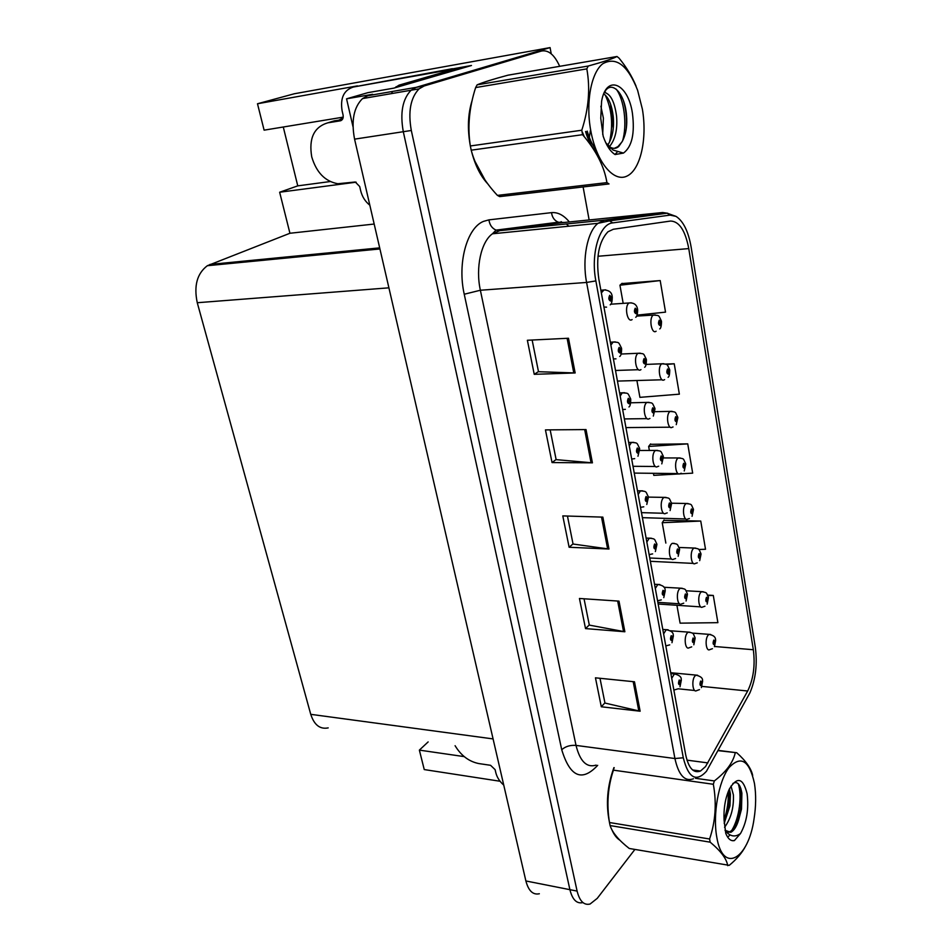 <?xml version="1.0" encoding="UTF-8"?>
<svg xmlns="http://www.w3.org/2000/svg" width="952" height="952" viewBox="0 0 952 952"><rect width="100%" height="100%" fill="white"/><g stroke="black" fill="none" stroke-linecap="round" stroke-linejoin="round"><path stroke-width="1.43" d="M452.474 68.901L471.478 65.498L393.795 88.143L367.912 92.653L346.564 98.818L372.684 94.296L367.734 95.736L362.498 98.591C353.751 107.326 351.11 120.844 354.572 139.147L525.885 880.969C528.515 890.882 533.001 895.154 539.344 893.749M352.99 126.664L346.564 98.818M428.138 741.917L419.368 750.116L424.247 769.573L500.05 781.247M559.693 66.331C554.481 54.788 548.388 49.694 541.414 51.051L424.175 85.966L419.07 88.857C410.538 97.758 407.956 111.634 411.312 130.483L577.102 891.096L569.903 889.668C572.438 899.747 576.793 904.043 582.945 902.579C576.793 904.043 572.438 899.747 569.903 889.668L403.303 131.709L569.903 889.668L525.885 880.969M541.414 51.051L533.953 52.384L416.202 87.346L411.085 90.226C402.517 99.103 399.923 112.931 403.303 131.709C399.923 112.931 402.517 99.103 411.085 90.226L416.202 87.346L550.077 47.6L294.287 93.772L257.492 103.756L357.464 85.882M551.22 53.812L550.077 47.6M328.202 727.887C320.039 729.529 314.219 725.007 310.745 714.333L197.266 302.724C193.708 285.862 197.064 273.522 207.346 265.715L289.932 233.264L374.172 224.041M289.932 233.264L279.65 192.233L356.155 182.189M343.22 117.144L264.109 130.162L257.492 103.756M419.368 750.116L464.207 756.614M283.279 127.009L297.762 185.866L279.65 192.233M297.762 185.866L330.177 181.546M492.85 79.444L484.925 81.943M705.551 766.55L700.482 771.037C693.544 773.619 688.605 768.204 685.678 754.769L598.844 279.186C595.809 257.23 598.844 241.439 607.947 231.788L613.302 229.265L670.589 221.042C679.228 221.328 685.285 230.503 688.772 248.591L753.329 649.728C755.317 665.4 753.425 679.169 747.677 691.009L705.551 766.55M706.408 771.346L749.902 692.889C755.698 679.204 757.506 664.008 755.305 647.301L691.14 247.139C688.391 231.479 683.369 221.233 676.075 216.401L670.077 215.104L612.719 222.899C599.546 223.732 590.502 253.934 595.869 280.911L683.286 757.78C688.379 777.974 696.079 782.484 706.408 771.346M568.487 338.246L527.372 340.269L534.239 374.326L575.151 372.958L568.487 338.246M532.144 340.031L538.499 371.708L575.151 372.958M538.475 371.589L534.239 374.326M586.027 429.578L545.448 429.899L552.041 462.565L592.418 462.839L586.027 429.578M550.161 429.864L556.135 459.637L592.418 462.839M556.111 459.507L552.041 462.565M634.484 681.787L595.452 677.824L601.295 706.777L640.137 711.215L634.484 681.787M599.986 678.276L604.96 703.052L640.137 711.215M604.925 702.862L601.295 706.777M618.99 601.128L579.447 598.475L585.528 628.594L624.869 631.759L618.99 601.128M584.04 598.784L589.324 625.107L624.869 631.759M589.288 624.94L585.528 628.594M602.854 517.126L562.799 515.901L569.117 547.257L608.982 549.03L602.854 517.126M567.452 516.043L573.056 544.032L608.982 549.03M573.033 543.878L569.117 547.257M613.921 767.598C607.257 785.947 605.746 804.059 609.387 821.957M611.898 829.763C614.052 834.761 616.694 838.236 619.847 840.199M472.109 100.543C467.896 113.966 467.289 129.044 470.312 145.799M471.526 151.32C475.131 165.339 480.57 176.203 487.817 183.915M577.102 891.096C579.637 901.211 583.969 905.519 590.097 904.019L597.249 898.355L634.889 849.458M589.133 219.948L583.112 186.937M637.019 315.148L665.531 312.137L660.2 280.566L621.775 283.589M698.732 549.494L705.515 549.268L700.755 521.053L663.806 520.339M676.92 605.293L680.109 623.155L717.891 622.668L713.298 595.452L707.669 595.095M636.912 380.514L639.911 397.353L679.359 394.164L674.23 363.771L665.46 364.08M653.429 473.311L653.798 475.369L692.675 473.144L687.737 443.87L650.311 444.322M687.737 443.87L648.645 446.452L649.371 450.498M648.645 446.452L650.609 443.93M700.755 521.053L662.223 522.707L665.853 543.08M662.223 522.707L664.091 519.911M713.298 595.452L707.871 595.559M674.23 363.771L666.305 364.485M660.2 280.566L619.942 285.207L623.167 303.307M619.942 285.207L622.108 283.303M712.453 648.693L709.764 649.621C706.015 652.025 704.611 638.768 708.228 635.079L709.038 634.413C713.369 635.174 715.535 636.936 715.559 639.696L715.19 641.089L713.774 640.089C712.703 643.183 712.965 644.718 714.559 644.706L715.226 641.291L714.214 643.409L714.012 641.469L715.19 641.089M713.81 641.886L714.595 641.957M715.226 641.291L715.606 640.042M713.833 641.815L714.583 641.874M699.47 689.629L696.531 690.676C692.687 693.056 691.331 679.823 695.031 675.932L695.96 675.158C700.624 676.277 702.802 678.05 702.516 680.466L702.124 682.001L700.66 681.061C699.553 684.262 699.815 685.821 701.481 685.714L702.159 682.203L701.112 684.428L700.91 682.453L702.124 682.001M700.708 682.834L701.505 682.917M702.159 682.203L702.564 680.835M700.743 682.762L701.493 682.834M671.719 678.324L674.409 673.957C679.192 675.063 681.465 676.86 681.216 679.371L680.787 680.989L679.228 680.014C678.062 683.31 678.348 684.904 680.097 684.797L680.823 681.192L679.716 683.476L679.49 681.453L680.787 680.989M679.288 681.834L680.133 681.918M680.823 681.192L681.263 679.74M679.323 681.763L680.109 681.834M455.092 745.702C461.101 755.65 469.038 761.612 478.915 763.587L490.566 765.301L495.111 769.644L495.825 772.691C497.003 777.367 499.645 781.497 503.739 785.091M704.944 606.234L702.588 607.019C698.708 609.589 697.126 595.881 700.886 592.275L701.576 591.716C708.014 592.596 706.134 593.108 708.324 597.071L707.931 598.403L706.491 597.309C705.384 600.367 705.658 601.95 707.288 602.021L707.967 598.606L706.955 600.688L706.729 598.725L707.931 598.403M706.503 599.189L707.324 599.248M707.967 598.606L708.359 597.416M706.527 599.117L707.312 599.165M697.245 562.858L695.257 563.489C691.259 566.25 689.474 552.053 693.389 548.554L693.96 548.102C700.434 548.876 698.578 549.245 700.922 553.528L700.517 554.802L699.042 553.6C697.923 556.634 698.197 558.253 699.863 558.431L700.553 555.016L699.542 557.039L699.292 555.052L700.517 554.802M699.042 555.575L699.887 555.611M700.553 555.016L700.958 553.874M699.066 555.492L699.875 555.528M689.379 518.554L687.772 519.042C683.643 521.993 681.644 507.273 685.726 503.894L686.178 503.548C692.747 504.227 690.866 504.453 693.365 509.046L692.937 510.26L691.438 508.951C690.295 511.962 690.569 513.604 692.271 513.878L692.973 510.474L691.961 512.45L691.688 510.427L692.282 510.95L692.937 510.26M691.426 511.01L692.306 511.034M692.973 510.474L693.401 509.391M691.438 510.926L692.282 510.95M681.311 473.263L680.121 473.608C675.872 476.762 673.647 461.506 677.895 458.245L678.217 458.007C684.833 458.567 682.989 458.674 685.642 463.588L685.202 464.731L683.655 463.315C682.489 466.29 682.774 467.967 684.512 468.36L685.238 464.945L684.214 466.885L683.917 464.838L684.536 465.397L685.202 464.731M683.631 465.48L684.548 465.48M685.238 464.945L685.666 463.933M683.655 465.385L684.536 465.397M691.699 646.872L689.081 647.776C685.107 650.335 683.572 636.638 687.427 632.83L688.236 632.176C694.698 633.032 692.901 633.806 695.008 637.554L694.603 639.018L693.104 637.983C691.961 641.16 692.247 642.743 693.937 642.731L694.639 639.232L693.58 641.398L693.353 639.411L694.603 639.018M693.139 639.839L693.972 639.911M694.639 639.232L695.055 637.911M693.163 639.756L693.948 639.827M683.738 603.187L681.489 603.937C677.372 606.686 675.634 592.501 679.645 588.788L680.323 588.241C686.844 588.99 685.071 589.609 687.332 593.691L686.904 595.095L685.38 593.953C684.226 597.106 684.5 598.725 686.237 598.82L686.951 595.309L685.88 597.439L685.63 595.417L686.904 595.095M685.404 595.904L686.261 595.952M686.951 595.309L687.38 594.048M685.428 595.821L686.249 595.869M675.587 558.538L673.718 559.133C669.47 562.085 667.519 547.388 671.696 543.782L672.243 543.342C678.859 544.008 677.074 544.485 679.49 548.876L679.05 550.208L677.491 548.959C676.301 552.077 676.598 553.743 678.359 553.933L679.085 550.423L678.014 552.505L677.753 550.458L678.371 550.958L679.05 550.208M677.491 550.994L678.383 551.041M679.085 550.423L679.538 549.233M677.515 550.91L678.371 550.958M667.245 512.89L665.793 513.33C661.414 516.496 659.212 501.24 663.568 497.765L663.984 497.444C670.72 498.039 668.875 498.277 671.481 503.049L671.017 504.31L669.411 502.965C668.209 506.047 668.506 507.737 670.303 508.047L671.053 504.536L669.982 506.559L669.684 504.489L670.327 505.024L671.017 504.31M669.399 505.095L670.339 505.119M671.053 504.536L671.517 503.406M669.423 505L670.327 505.024M663.603 633.901L666.21 629.724C671.077 630.652 673.433 632.485 673.254 635.198L672.802 636.745L671.219 635.674C670.018 638.947 670.315 640.577 672.1 640.565L672.838 636.959L671.731 639.197L671.481 637.138L672.124 637.578L672.802 636.745M671.255 637.59L672.136 637.662M672.838 636.959L673.302 635.567M671.279 637.507L672.124 637.578M655.309 588.491L657.808 584.492C662.77 585.254 665.21 587.098 665.115 590.038L664.639 591.513L663.02 590.335C661.795 593.572 662.092 595.238 663.925 595.345L664.686 591.739L663.568 593.917L663.294 591.835L663.949 592.311L664.639 591.513M663.044 592.346L663.961 592.394M664.686 591.739L665.162 590.407M663.068 592.263L663.949 592.311M646.836 542.033L649.228 538.225C655.94 538.772 654.25 539.248 656.785 543.854L656.297 545.258L654.643 543.973C653.381 547.174 653.691 548.876 655.571 549.09L656.333 545.484L655.214 547.614L654.917 545.508L655.583 546.02L656.297 545.258M654.643 546.067L655.595 546.115M656.333 545.484L656.832 544.223M654.667 545.984L655.583 546.02M638.149 494.505L640.434 490.899C647.265 491.351 645.539 491.637 648.276 496.611L647.753 497.932L646.063 496.527C644.778 499.693 645.099 501.442 647.015 501.775L647.8 498.17L646.67 500.24L646.348 498.098L647.027 498.669L647.753 497.932M646.051 498.729L647.039 498.753M647.8 498.17L648.312 496.98M646.075 498.646L647.027 498.669M617.848 838.105L614.314 833.702M608.828 817.851C606.281 800.811 608.066 784.079 614.195 767.645M754.436 783.329C749.319 760.279 740.811 755.091 728.911 767.752C718.558 781.425 712.631 814.543 716.761 837.022C722.735 874.352 748.415 859.513 754.055 818.863C756.019 806.308 756.162 794.587 754.496 783.686L754.436 783.329M718.32 750.402L736.729 752.734C745.88 760.886 751.199 768.466 752.687 775.452M736.729 752.734L718.189 750.652M695.412 778.284L714.345 780.938C726.138 771.893 733.099 762.516 735.241 752.818M714.345 780.938L713.334 784.281L613.433 770.156C607.852 786.816 606.531 804.261 609.47 822.516L610.101 825.562C612.362 832.619 618.74 840.259 629.248 848.47L729.232 865.344C736.717 859.216 742.203 852.742 745.69 845.935M609.47 822.516L709.597 838.998C715.511 821.481 716.761 803.238 713.334 784.281M709.597 838.998L710.18 842.175L610.101 825.562M724.555 827.347C730.981 818.482 733.933 807.665 733.397 794.896L731.005 786.031M724.174 823.278L729.946 805.939L730.434 794.468L729.47 788.792M725.019 830.275L730.779 832.322C733.98 830.739 736.598 826.586 738.657 819.862L741.513 809.069L741.894 793.206C740.239 784.103 737.229 780.866 732.85 783.508M727.411 832.357L728.994 832.036C732.731 830.596 735.944 826.538 738.657 819.862M747.106 793.766C743.131 777.832 737.217 776.249 729.363 789.018C725.293 798.085 723.532 808.438 724.067 820.1L725.769 833.405C728.006 838.926 730.886 841.318 734.397 840.58L740.525 833.5C746.749 822.266 748.938 809.021 747.106 793.766M740.525 833.5C735.122 837.486 730.065 836.57 725.364 830.751L725.257 830.584M727.721 865.666C726.673 858.847 720.819 851.017 710.18 842.175M724.056 819.886C727.328 810.378 728.697 801.025 728.149 791.826M731.707 830.513C739.644 817.911 742.132 794.789 738.228 783.746M732.159 840.64L734.397 840.58M724.484 822.73L729.053 805.559L729.351 789.053M727.649 837.141L730.089 834.952M736.074 825.146L740.596 809.164L740.834 788.399M446.714 71.329L446.5 70.4L353.37 87.025C343.862 90.083 340.102 98.02 342.113 110.813L343.077 114.966C343.565 118.155 342.637 120.095 340.304 120.809L327.678 122.856C313.97 127.08 308.65 138.421 311.732 156.866C316.397 172.479 325.096 181.427 337.853 183.736L355.286 181.999L359.689 186.521L360.63 190.543C362.153 196.695 365.223 201.574 369.816 205.192M334.497 120.868L342.28 119.595M334.485 120.785L336.235 120.583M338.829 120.166L343.053 118.012M353.37 87.025L452.426 68.687L452.688 69.829M406.135 84.538L459.745 68.925M408.337 83.526L399.078 85.144L394.925 87.81M392.474 91.451L391.581 93.582M459.685 68.58L450.665 70.186L399.078 85.144M446.5 70.4L452.426 68.687M485.08 180.118L474.905 161.245M469.253 136.267C468.205 125.283 468.789 115.132 471.002 105.839M642.386 109.194L637.614 90.285C627.749 65.2 616.146 56.346 602.783 63.736C591.156 72.602 585.611 102.269 590.68 130.174C596.273 161.995 613.695 182.867 627.082 176.037C640.553 169.658 647.396 138.873 642.386 109.194M617.003 56.501L508.047 75.172C493.422 79.076 483.116 82.3 477.142 84.835L588.217 66.033C603.33 61.868 612.921 58.691 617.003 56.501L619.038 58.132C626.44 67.164 632.128 76.529 636.103 86.216M588.217 66.033L586.825 68.877L475.643 87.572C469.169 107.6 467.396 127.056 470.336 145.965L471.204 150.178C475.453 166.195 484.187 181.261 497.408 195.386L499.657 196.612L609.018 183.938L606.936 182.617C604.282 166.493 596.154 150.523 582.576 134.684L471.204 150.178M470.336 145.965L581.779 130.222C588.693 108.956 590.383 88.5 586.825 68.877M581.779 130.222L582.576 134.684M477.142 84.835L475.643 87.572M589.014 139.063L590.466 130.234M586.825 134.47L587.205 131.114C589.419 138.718 592.322 144.859 595.881 149.524M594.107 150.107L595.095 149.404M602.699 134.351L603.389 118.155L600.879 106.231M585.706 131.507C588.015 138.207 591.073 143.252 594.857 146.644M609.447 146.608C615.254 139.611 617.634 129.484 616.575 116.239C614.635 101.781 610.565 93.855 604.365 92.487M582.493 132.376L584.207 136.624M592.787 148.072L595.964 149.75M607.757 145.109C612.422 137.85 614.254 128.389 613.266 116.727C611.874 105.065 608.697 97.449 603.746 93.891M605.746 142.74L610.387 147.239C613.385 148.917 616.158 148.679 618.717 146.525L622.346 141.265C626.071 134.184 627.439 125.295 626.476 114.621C624.583 92.487 611.196 79.54 604.472 92.273M608.447 147.619L611.601 148.512M614.337 148.357L617.931 146.62L622.096 141.765M632.414 113.24C628.189 83.359 606.329 73.661 601.593 101.305L600.76 118.274L603.152 136.148C606.257 145.323 610.232 151.451 615.075 154.545L623.477 153.07C631.985 146.739 634.96 133.47 632.414 113.24M623.477 153.07L613.088 150.071L606.829 143.978M497.408 195.386L606.936 182.617M598.784 158.258L599.498 157.865M609.482 142.276C613.326 125.117 611.91 109.373 605.234 95.045M585.551 131.554C588.395 141.194 592.334 148.429 597.368 153.248M614.98 154.486L617.074 152.237M622.537 140.956C627.463 125.057 624.096 99.317 616.23 89.167M595 151.523L595.904 149.726M598.986 158.663L599.76 158.365M613.231 128.306L610.589 104.161M605.698 92.725L604.937 91.523M626.321 128.246C626.963 118.334 625.964 109.04 623.31 100.353M673.064 426.972L672.314 427.174C667.947 430.542 665.472 414.691 669.899 411.585L670.077 411.454C676.801 411.954 674.897 411.823 677.741 417.131L677.277 418.19L675.706 416.678C674.516 419.606 674.813 421.331 676.586 421.831L677.324 418.416L676.301 420.296L675.968 418.225L676.598 418.832L677.277 418.19M675.67 418.928L676.622 418.916M677.324 418.416L677.764 417.464M675.694 418.844L676.598 418.832M664.627 379.634L664.329 379.717C659.843 383.287 657.094 366.829 661.711 363.878L661.747 363.842C668.566 364.271 666.638 363.95 669.673 369.626L669.185 370.614L667.578 368.983C666.364 371.875 666.662 373.636 668.482 374.243L669.232 370.852L668.197 372.672L667.852 370.566L668.494 371.22L669.185 370.614M667.542 371.339L668.506 371.304M669.232 370.852L669.673 369.971M667.554 371.244L668.494 371.22M656.106 331.213C651.584 334.807 648.574 318.147 653.239 315.16L653.572 315.076C659.819 315.624 658.284 314.874 661.414 321.05L660.914 321.966L659.272 320.205C658.022 323.061 658.332 324.858 660.188 325.596L660.95 322.192L659.914 323.977L659.534 321.824L660.2 322.526L660.914 321.966M659.224 322.668L660.224 322.621M660.95 322.192L661.402 321.395M659.224 322.573L660.2 322.526M658.689 466.218L657.677 466.504C653.167 469.895 650.716 454.044 655.25 450.701L655.523 450.498C662.294 450.986 660.474 451.01 663.282 456.198L662.794 457.388L661.164 455.925C659.926 458.971 660.236 460.697 662.08 461.113L662.83 457.615L661.759 459.59L661.438 457.484L662.092 458.067L662.794 457.388M661.14 458.15L662.104 458.162M662.83 457.615L663.306 456.555M661.152 458.067L662.092 458.067M649.942 418.463L649.395 418.606C644.754 422.236 642.017 405.754 646.753 402.565L646.872 402.482C653.691 402.851 651.894 402.72 654.893 408.277L654.393 409.384L652.727 407.801C651.454 410.812 651.775 412.585 653.655 413.12L654.429 409.622L653.358 411.538L653.001 409.396L653.667 410.026L654.393 409.384M652.679 410.145L653.691 410.122M654.429 409.622L654.917 408.634M652.703 410.05L653.667 410.026M640.982 369.602L640.91 369.626C636.162 373.47 633.116 356.429 638.03 353.347L638.114 353.323C644.932 353.727 643.112 353.24 646.325 359.249L645.789 360.284L644.087 358.571C642.79 361.534 643.112 363.355 645.039 364.009L645.837 360.51L644.754 362.379L644.373 360.201L645.051 360.891L645.789 360.284M644.04 361.022L645.075 360.975M645.837 360.51L646.313 359.606M644.052 360.927L645.051 360.891M632.092 319.586C627.344 323.204 624.107 306.247 628.963 303.057L629.558 302.914C634.103 302.748 636.757 304.807 637.543 309.079L636.995 310.019L635.246 308.186C633.925 311.102 634.246 312.958 636.222 313.755L637.031 310.269L635.924 312.077L635.519 309.876L636.233 310.59L636.995 310.019M635.186 310.757L636.257 310.685M637.031 310.269L637.519 309.448M635.198 310.649L636.233 310.59M629.272 445.869L631.438 442.454C638.387 442.847 636.591 442.858 639.554 448.273L639.018 449.511L637.293 447.987C635.984 451.117 636.305 452.902 638.256 453.354L639.066 449.749L637.935 451.772L637.578 449.594L638.268 450.213L639.018 449.511M637.257 450.296L638.292 450.296M639.066 449.749L639.589 448.642M637.281 450.201L638.268 450.213M620.18 396.091L622.227 392.878C629.284 393.176 627.451 392.962 630.64 398.793L630.081 399.947L628.308 398.293C626.963 401.387 627.297 403.22 629.296 403.791L630.117 400.197L628.986 402.149L628.606 399.947L629.32 400.602L630.081 399.947M628.26 400.721L629.332 400.709M630.117 400.197L630.652 399.162M628.284 400.625L629.32 400.602M610.875 345.124L613.159 342.018C619.597 342.458 618.193 341.744 621.513 348.146L620.918 349.205L619.109 347.42C617.741 350.467 618.074 352.335 620.133 353.049L620.966 349.455L619.823 351.359L619.407 349.122L620.145 349.824L620.918 349.205M619.062 349.967L620.157 349.919M620.966 349.455L621.501 348.515M619.074 349.872L620.145 349.824M601.343 292.907L604.02 289.908C609.03 290.241 611.743 292.371 612.16 296.274L611.553 297.25L609.697 295.322C608.292 298.309 608.637 300.237 610.732 301.082L611.589 297.5L610.422 299.356L609.97 297.072L610.744 297.821L611.553 297.25M609.637 297.988L610.767 297.916M611.589 297.5L612.124 296.655M609.637 297.893L610.744 297.821M354.572 139.147L411.312 130.483M367.734 95.736L424.175 85.966M197.266 302.724L388.904 287.825M310.745 714.333L493.077 738.919M209.916 264.442L379.669 247.865M597.689 765.325C582.017 782.151 570.034 776.951 561.728 749.736L464.243 294.239L480.367 290.241L576.019 745.404C580.042 761.445 586.741 768.014 596.13 765.111M464.243 294.239C457.21 263.442 466.837 228.028 483.438 221.4L488.923 219.864L551.517 212.641C557.848 212.082 563.786 215.176 569.344 221.947M612.719 222.899L609.613 220.852L604.889 220.102L499.848 230.634L492.434 233.787C481.069 241.832 475.393 267.798 480.367 290.241L586.599 282.446C581.981 258.849 587.336 231.633 597.963 223.327L604.889 220.102L662.628 212.522L667.757 213.272M561.121 221.614L562.025 222.673M670.077 215.104L667.126 213.2L662.628 212.522L561.918 222.697L499.848 230.634L496.075 230.122C492.041 228.349 489.661 224.922 488.923 219.864M595.869 280.911L586.599 282.446L674.92 758.53L683.286 757.78M693.484 778.76C684.809 781.949 678.621 775.214 674.92 758.53L576.019 745.404C570.153 744.988 565.393 746.439 561.728 749.736M562.513 222.625L558.288 222.221C554.433 220.578 552.172 217.377 551.517 212.641M688.772 248.591L597.975 256.267M707.895 762.909L686.963 760.136M747.677 691.009L701.993 686.404M753.329 649.728L714.536 646.491M548.245 224.434L547.65 223.577M601.509 517.091L607.638 548.911M617.669 601.033L623.548 631.581M633.175 681.656L638.828 710.989M584.671 429.59L591.061 462.779M567.118 338.317L573.782 372.958M692.14 633.08L710.668 634.472M670.696 672.719L697.649 675.242M677.979 688.867L673.861 690.069M670.862 673.623L676.265 674.064M686.118 590.775L703.29 591.751M679.085 547.471L695.745 548.114M671.505 503.203L688.034 503.525M663.484 457.936L680.144 457.948M670.494 630.783L690.01 632.235M663.984 587.265L682.191 588.277M672.243 543.342L674.206 543.342M648.36 497.111L666.019 497.408M669.732 644.873L665.793 645.908M662.794 629.462L668.161 629.796M661.283 599.891L657.558 600.771M654.548 584.302L659.867 584.516M652.632 553.885L649.121 554.6M646.111 538.106L651.37 538.213M643.766 506.809L640.506 507.356M637.483 490.839L642.671 490.839M327.678 122.856L333.866 120.975M340.304 120.809L341.09 120.559M655.036 411.68L672.076 411.347M646.111 364.414L663.806 363.7M636.543 316.112L655.357 314.957M639.78 450.486L657.642 450.415M630.724 402.791L649.062 402.351M621.109 354.037L640.279 353.168M610.696 304.212L631.283 302.819M634.687 458.65L631.676 459.031M628.653 442.466L633.77 442.359M625.381 409.348L622.644 409.562M619.609 392.938L624.643 392.724M615.98 358.856L613.397 358.904M610.351 342.22L615.289 341.899M606.567 307.151L603.925 307.032M600.867 290.265L605.686 289.836M362.498 98.591L419.07 88.857M207.346 265.715L379.931 248.948M700.482 771.037L692.58 769.954M564.024 222.482L558.288 222.221L496.075 230.122L492.434 233.787L597.963 223.327L609.613 220.852L667.126 213.2L676.075 216.401M566.357 223.97L568.808 226.219M714.44 646.658L715.678 640.363M678.181 688.796L694.734 690.497M701.374 687.618L702.635 681.18M680.002 686.785L681.334 680.109M658.153 604.02L700.779 606.888M707.146 604.115L708.431 597.725M650.347 561.299L693.377 563.405M699.684 560.668L701.029 554.183M642.386 517.662L685.809 518.983M692.056 516.293L693.472 509.689M634.246 473.096L678.086 473.584M684.25 470.966L685.737 464.219M693.818 644.778L695.127 638.245M657.844 602.354L679.502 603.794M686.083 601.01L687.451 594.381M649.74 557.991L671.648 559.026M678.169 556.289L679.609 549.542M641.469 512.64L663.627 513.271M670.077 510.581L671.588 503.715M671.981 642.707L673.373 635.924M663.77 597.642L665.234 590.752M655.381 551.565L656.904 544.556M646.777 504.453L648.395 497.301M728.994 832.036L730.779 832.322M741.513 809.069L740.596 809.164M741.894 793.206L741.108 790.231M729.053 805.559L729.946 805.939M729.458 790.077L730.339 793.361M395.996 86.799L401.97 85.751M593.905 149.785L594.726 149.678M617.931 146.62L618.717 146.525M610.387 147.239L613.088 150.071M625.94 427.591L670.196 427.198M676.265 424.64L677.848 417.75M617.443 381.086L662.152 379.777M668.09 377.301C669.101 376.897 669.661 374.541 669.768 370.233M659.724 328.904C660.819 328.416 661.426 326 661.509 321.645M633.009 466.302L655.44 466.48M661.795 463.862L663.389 456.853M624.357 418.928L647.074 418.642M653.31 416.095L655 408.92M615.516 370.483L638.518 369.697M644.623 367.246C645.73 366.758 646.325 364.295 646.432 359.88M635.722 317.266C636.924 316.707 637.566 314.184 637.65 309.697M637.971 456.258L639.673 448.951M628.939 406.944C630.046 406.445 630.652 403.957 630.759 399.459M619.692 356.476C620.906 355.905 621.549 353.347 621.62 348.789M610.196 304.818C611.541 304.176 612.231 301.534 612.267 296.905"/></g></svg>
